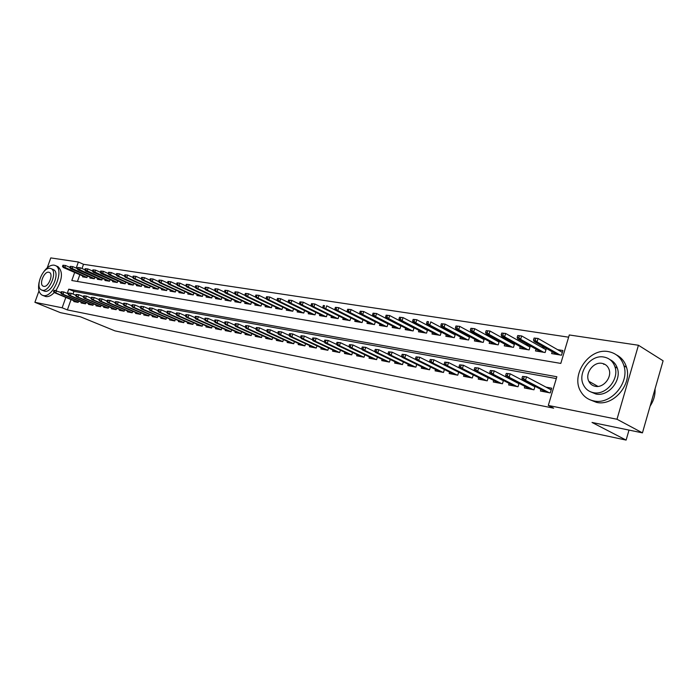 <?xml version="1.0" encoding="UTF-8"?>
<svg xmlns="http://www.w3.org/2000/svg" width="698" height="698" viewBox="0 0 698 698"><rect width="100%" height="100%" fill="white"/><g stroke="black" fill="none" stroke-linecap="round" stroke-linejoin="round"><path stroke-width="1.05" d="M589.932 383.115L589.766 381.823M47.237 267.823L50.78 257.911L78.368 262.012L76.204 268.102M568.626 337.186L83.516 264.306L78.368 262.012M74.66 272.456L71.807 280.517L560.817 363.414L569.28 334.97L638.434 345.248L616.997 419.254L548.305 405.451L556.847 376.746L68.744 289.173L67.244 293.396M616.997 419.254L642.448 432.865L663.1 360.796L638.434 345.248M540.941 389.397L540.444 391.037L550.286 392.922L551.69 388.193L545.984 387.12M524.835 386.36L524.355 387.957L533.97 389.798L535.017 386.291M509.104 383.385L508.633 384.938L518.021 386.744L519.05 383.35M493.722 380.48L493.259 381.989L502.447 383.752L503.441 380.471M478.68 377.635L478.235 379.11L487.213 380.829L488.181 377.662L487.544 377.531M463.978 374.852L463.533 376.292L472.31 377.976L473.253 374.896M449.591 372.13L449.154 373.535L457.74 375.184L458.665 372.2L433.947 359.845L432.935 363.082L457.059 375.053M435.508 369.469L435.081 370.839L443.483 372.453L444.382 369.556M421.732 366.86L421.313 368.195L429.54 369.774L430.413 366.965M408.243 364.304L407.824 365.612L415.886 367.157L416.741 364.426M395.033 361.8L394.623 363.082L402.51 364.592L403.348 361.939M382.094 359.348L381.701 360.604L389.423 362.088L390.243 359.496M369.425 356.948L369.033 358.179L376.597 359.627L377.4 357.106M357.01 354.601L356.626 355.797L364.042 357.219L364.818 354.767M344.838 352.289L344.463 353.467L351.731 354.854L352.499 352.473M332.911 350.03L332.545 351.181L339.664 352.542L340.415 350.213M321.22 347.813L320.853 348.939L327.842 350.274L328.575 348.005M309.755 345.632L309.397 346.74L316.246 348.058L316.962 345.842M298.508 343.503L298.159 344.585L304.878 345.876L305.576 343.713M287.48 341.409L287.131 342.474L293.718 343.739L294.416 341.627M276.661 339.35L276.312 340.397L282.777 341.636L283.458 339.577M266.034 337.335L265.694 338.364L272.046 339.577L272.709 337.562M255.616 335.354L255.276 336.366L261.506 337.562L262.16 335.59M245.382 333.417L245.05 334.403L251.167 335.581L251.804 333.644M235.339 331.506L235.008 332.484L241.011 333.635L241.648 331.742M225.471 329.631L225.149 330.59L231.047 331.716L231.666 329.875M215.778 327.79L215.464 328.732L221.257 329.84L221.859 328.034M206.268 325.983L205.954 326.908L211.642 327.999L212.236 326.228M196.915 324.204L196.609 325.12L202.193 326.184L202.778 324.448M187.727 322.459L187.422 323.357L192.91 324.413L193.486 322.703M178.697 320.74L178.391 321.63L183.792 322.659L184.359 320.993M169.823 319.056L169.527 319.928L174.832 320.94L175.39 319.309M161.098 317.398L160.802 318.253L166.019 319.256L166.569 317.651M152.522 315.766L152.225 316.613L157.355 317.59L157.896 316.019M144.085 314.161L143.797 314.99L148.84 315.958L149.372 314.414M135.787 312.582L135.508 313.402L140.464 314.353L140.987 312.835M127.629 311.029L127.35 311.84L132.227 312.774L132.742 311.282M119.602 309.502L119.323 310.305L124.122 311.221L124.628 309.755M111.706 308.001L111.427 308.786L116.156 309.694L116.653 308.254M103.932 306.527L103.662 307.295L108.312 308.184L108.801 306.771M96.289 305.07L96.019 305.829L100.591 306.71L101.079 305.323M88.759 303.639L88.489 304.389L92.991 305.253L93.471 303.883M81.352 302.225L81.09 302.967L85.514 303.822L85.994 302.478M384.458 321.926L383.813 321.822M397.52 324.02L396.647 323.881M410.86 326.158L409.752 325.975M424.48 328.339L423.136 328.121M438.396 330.564L436.8 330.311M452.618 332.85L450.76 332.545M467.163 335.171L465.025 334.831M482.021 337.553L479.605 337.169M497.22 339.996L494.507 339.56M512.777 342.482L509.741 341.994M528.683 345.03L525.324 344.498M544.964 347.639L541.273 347.046M83.516 264.306L82.015 268.529M79.825 274.715L77.443 281.469M82.826 276.015L82.538 276.818L86.936 277.534L87.459 276.024M90.164 277.211L89.885 278.013L94.343 278.746L94.876 277.211M97.624 278.415L97.336 279.235L101.864 279.977L102.414 278.415M105.197 279.645L104.909 280.474L109.507 281.233L110.066 279.645M112.902 280.893L112.605 281.739L117.281 282.498L117.84 280.884M120.719 282.158L120.422 283.013L125.178 283.789L125.745 282.149M128.668 283.449L128.371 284.313L133.196 285.107L133.78 283.432M136.747 284.758L136.442 285.639L141.354 286.442L141.938 284.732M144.957 286.084L144.652 286.983L149.642 287.794L150.236 286.058M153.307 287.436L152.993 288.344L158.062 289.173L158.673 287.401M161.796 288.815L161.474 289.731L166.639 290.577L167.258 288.771M170.425 290.211L170.103 291.145L175.346 292.008L175.983 290.167M179.203 291.633L178.88 292.584L184.211 293.457L184.857 291.581M188.128 293.081L187.806 294.041L193.233 294.931L193.887 293.012M197.211 294.547L196.88 295.524L202.403 296.432L203.066 294.477M206.46 296.048L206.119 297.043L211.738 297.959L212.419 295.961M215.865 297.566L215.525 298.578L221.24 299.512L221.929 297.479M225.437 299.11L225.088 300.149L230.916 301.1L231.614 299.014M235.182 300.69L234.833 301.737L240.758 302.714L241.473 300.585M245.103 302.295L244.745 303.36L250.783 304.354L251.507 302.173M255.206 303.927L254.849 305.017L260.991 306.021L261.733 303.796M265.502 305.593L265.127 306.701L271.391 307.722L272.15 305.445M275.98 307.286L275.605 308.411L281.983 309.458L282.751 307.129M286.66 309.013L286.276 310.156L292.776 311.221L293.561 308.839M297.54 310.767L297.156 311.936L303.778 313.027L304.581 310.584M308.629 312.556L308.237 313.751L314.99 314.859L315.81 312.364M319.937 314.379L319.536 315.601L326.42 316.735L327.257 314.17M331.463 316.246L331.061 317.485L338.076 318.637L338.931 316.011M343.215 318.14L342.805 319.414L349.96 320.583L350.832 317.887L326.69 305.82L325.748 308.734L349.384 320.487M355.203 320.077L354.785 321.377L362.088 322.572L362.977 319.797M367.427 322.048L367.008 323.375L374.46 324.596L375.367 321.752M379.913 324.055L379.476 325.416L387.085 326.655L388.009 323.741M392.642 326.106L392.206 327.493L399.963 328.767L400.914 325.765M405.643 328.2L405.198 329.622L413.12 330.922L414.089 327.833M418.913 330.337L418.46 331.794L426.548 333.121L427.542 329.945M432.463 332.518L432.001 334.01L440.264 335.363L441.284 332.091M446.31 334.752L445.83 336.279L454.276 337.658L455.323 334.29M460.453 337.021L459.965 338.591L468.594 340.005L469.667 336.523M474.902 339.35L474.413 340.956L483.225 342.395L484.333 338.809M489.682 341.723L489.176 343.372L498.189 344.847L499.314 341.139M504.785 344.149L504.27 345.842L513.484 347.351L514.644 343.521M520.228 346.627L519.705 348.363L529.128 349.907L530.323 345.955M536.029 349.157L535.488 350.946L545.138 352.525L546.36 348.433M552.197 351.748L551.638 353.589L561.515 355.212L562.911 350.518L557.589 349.663M71.039 299.582L67.374 309.921L553.645 408.182L548.305 405.451M556.306 378.569L73.936 291.371L72.985 294.059M74.058 300.838L73.796 301.571L78.159 302.409L78.621 301.082M483.758 375.411L483.156 375.297M499.253 378.325L498.328 378.15M515.107 381.309L513.85 381.073M531.335 384.362L529.738 384.066M642.448 432.865L592.017 422.447L626.115 440.089L629.003 430.09M626.115 440.089L114.926 330.861L80.401 316.779L60.394 312.643L34.9 302.313L38.992 290.874M67.374 309.921L62.148 307.783L34.9 302.313M65.821 297.409L62.148 307.783M73.936 291.371L68.744 289.173M53.982 290.377L53.537 291.633L54.252 291.764L54.706 290.508L53.982 290.377L56.564 290.638L55.761 292.907L78.202 302.269M54.706 290.508L60.97 292.479M54.252 291.764L55.761 292.907L54.461 292.663L77.53 302.286M53.537 291.633L54.461 292.663M62.933 265.223L62.488 266.479L63.213 266.592L63.658 265.336L62.933 265.223L65.507 265.484L64.705 267.744L63.405 267.543L85.906 277.368M63.213 266.592L86.953 277.464M63.658 265.336L65.507 265.484L69.879 267.404M63.405 267.543L62.488 266.479M39.088 282.315C37.823 288.972 38.861 293.256 42.194 295.175L43.224 295.498C53.153 298.29 64.94 269.367 55.439 265.58L54.06 265.135C50.553 264.847 47.045 267.151 43.529 272.054M42.465 295.289L45.824 296.571C48.476 296.982 51.303 295.62 54.304 292.497M53.179 269.541L53.502 269.681C60.36 272.386 51.914 293.204 44.742 291.241L41.784 290.089M50.169 268.346C42.91 266.61 34.63 287.436 41.575 289.993L42.342 290.237C49.506 292.2 57.969 271.348 51.12 268.651L50.169 268.346M43.738 286.337C48.363 287.576 53.798 274.139 49.375 272.421L48.781 272.229C44.114 271.086 38.756 284.514 43.215 286.18L43.738 286.337M55.945 290.525C62.471 279.636 63.16 271.697 58.021 266.706L57.533 266.496M608.272 351.591C589.225 347.726 570.536 374.765 580.623 391.281C583.572 396.481 587.969 399.701 593.824 400.931C610.637 405.084 629.727 383.019 623.942 365.761C621.36 357.795 616.133 353.075 608.272 351.591M589.653 399.64L596.467 402.362C613.254 406.524 632.309 384.528 626.525 367.305C624.797 361.625 621.464 357.507 616.526 354.95M609.912 359.583C613.507 361.302 615.976 364.173 617.329 368.186C621.918 380.567 608.185 396.97 595.856 393.995L590.543 391.796M603.857 357.044C590.36 354.226 576.81 373.256 583.633 385.27C585.744 389.283 589.007 391.744 593.422 392.66C605.759 395.626 619.527 379.18 614.938 366.773C613.01 361.32 609.319 358.083 603.857 357.044M595.281 386.308C603.369 388.201 612.225 377.313 609.014 369.338C607.74 366.005 605.402 364.007 602.008 363.353C593.448 361.52 584.671 373.482 588.815 381.291C590.159 384.031 592.323 385.706 595.281 386.308M604.66 364.225L603.709 364.356M650.126 406.079C653.703 400.713 655.343 394.998 655.038 388.943M61.241 291.703L60.796 292.977L61.529 293.116L61.974 291.843L61.241 291.703L63.85 291.973L63.038 294.259L85.566 303.682M61.974 291.843L63.85 291.973L68.334 293.858M61.529 293.116L63.038 294.259L61.721 294.015L84.851 303.691M60.796 292.977L61.721 294.015M68.622 293.064L68.168 294.347L68.91 294.477L69.364 293.195L68.622 293.064L71.248 293.326L70.428 295.638L93.035 305.122M69.364 293.195L71.248 293.326L75.829 295.263M68.91 294.477L70.428 295.638L69.093 295.385L92.293 305.122M68.168 294.347L69.093 295.385M76.117 294.434L75.663 295.734L76.414 295.873L76.876 294.573L76.117 294.434L78.761 294.704L77.94 297.034L100.634 306.579M76.876 294.573L78.761 294.704L83.437 296.685M76.414 295.873L77.94 297.034L76.579 296.781L99.849 306.57M75.663 295.734L76.579 296.781M83.734 295.839L83.271 297.139L84.039 297.278L84.502 295.978L83.734 295.839L86.404 296.109L85.575 298.456L108.347 308.062M84.502 295.978L86.404 296.109L91.168 298.133M84.039 297.278L85.575 298.456L84.196 298.194L107.527 308.036M83.271 297.139L84.196 298.194M70.245 266.357L69.8 267.622L70.533 267.735L70.987 266.47L70.245 266.357L72.845 266.619L72.034 268.896L70.707 268.686L93.27 278.572M70.533 267.735L94.361 278.685M70.987 266.47L72.845 266.619L77.295 268.582M70.707 268.686L69.8 267.622M77.67 267.5L77.225 268.782L77.967 268.896L78.42 267.622L77.67 267.5L80.296 267.77L79.476 270.065L78.132 269.856L100.756 279.793M77.967 268.896L101.891 279.915M78.42 267.622L80.296 267.77L84.833 269.777M78.132 269.856L77.225 268.782M85.217 268.669L84.763 269.952L85.531 270.074L85.985 268.791L85.217 268.669L87.861 268.939L87.041 271.252L85.671 271.033L108.365 281.041M85.531 270.074L109.534 281.172M85.985 268.791L87.861 268.939L92.494 270.99M85.671 271.033L84.763 269.952M92.886 269.856L92.433 271.156L93.209 271.269L93.663 269.978L92.886 269.856L95.556 270.126L94.736 272.456L93.34 272.237L116.086 282.306M93.209 271.269L117.299 282.446M93.663 269.978L95.556 270.126L100.276 272.229M93.34 272.237L92.433 271.156M91.473 297.261L91.01 298.57L91.796 298.718L92.258 297.4L91.473 297.261L94.169 297.531L93.34 299.896L116.191 309.572M92.258 297.4L94.169 297.531L99.029 299.599M91.796 298.718L93.34 299.896L91.935 299.634L115.327 309.537M91.01 298.57L91.935 299.634M100.687 271.06L100.224 272.368L101.009 272.49L101.472 271.182L100.687 271.06L103.374 271.33L102.545 273.686L101.131 273.459L123.939 283.589M101.009 272.49L125.186 283.746M101.472 271.182L103.374 271.33L108.19 273.485M101.131 273.459L100.224 272.368M99.352 298.7L98.88 300.027L99.674 300.175L100.146 298.849L99.352 298.7L102.065 298.98L101.227 301.37L124.165 311.107M100.146 298.849L102.065 298.98L107.03 301.1M99.674 300.175L101.227 301.37L99.797 301.1L123.249 311.055M98.88 300.027L99.797 301.1M108.609 272.29L108.146 273.607L108.949 273.729L109.412 272.412L108.609 272.29L111.322 272.56L110.485 274.933L109.045 274.707L131.913 284.897M108.949 273.729L110.485 274.933L133.213 285.063M109.412 272.412L111.322 272.56L116.234 274.759M109.045 274.707L108.146 273.607M107.352 300.175L106.881 301.51L107.693 301.658L108.155 300.323L107.352 300.175L110.092 300.454L109.246 302.862L132.262 312.66M108.155 300.323L110.092 300.454L115.153 302.618M107.693 301.658L109.246 302.862L107.797 302.592L131.311 312.599M106.881 301.51L107.797 302.592M116.662 273.529L116.2 274.864L117.011 274.986L117.482 273.66L116.662 273.529L119.402 273.808L118.564 276.199L117.098 275.972L140.019 286.224M117.011 274.986L118.564 276.199L141.362 286.407M117.482 273.66L119.402 273.808L124.419 276.068M117.098 275.972L116.2 274.864M115.484 301.667L115.013 303.011L115.842 303.168L116.304 301.815L115.484 301.667L118.25 301.946L117.404 304.38L140.499 314.248M116.304 301.815L118.25 301.946L123.424 304.171M115.842 303.168L117.404 304.38L115.929 304.101L139.504 314.17M115.013 303.011L115.929 304.101M124.855 274.794L124.392 276.138L125.212 276.268L125.684 274.925L124.855 274.794L127.612 275.073L126.774 277.49L125.282 277.254L148.264 287.567M125.212 276.268L126.774 277.49L149.651 287.768M125.684 274.925L127.612 275.073L132.733 277.385M125.282 277.254L124.392 276.138M123.764 303.185L123.293 304.546L124.122 304.703L124.593 303.342L123.764 303.185L126.547 303.473L125.701 305.916L148.875 315.854M124.593 303.342L126.547 303.473L131.826 305.741M124.122 304.703L125.701 305.916L124.192 305.637L147.828 315.766M123.293 304.546L124.192 305.637M133.187 276.085L132.716 277.438L133.554 277.568L134.025 276.216L133.187 276.085L135.962 276.364L135.124 278.799L133.606 278.563L156.64 288.946M133.554 277.568L135.124 278.799L158.071 289.155M134.025 276.216L135.962 276.364L141.197 278.738M133.606 278.563L132.716 277.438M132.175 304.729L131.704 306.099L132.55 306.256L133.03 304.886L132.175 304.729L134.993 305.017L134.138 307.486L157.39 317.494M133.03 304.886L134.993 305.017L140.377 307.347M132.55 306.256L134.138 307.486L132.603 307.207L156.291 317.389M131.704 306.099L132.603 307.207M141.659 277.394L141.188 278.755L142.043 278.895L142.514 277.525L141.659 277.394L144.46 277.682L143.614 280.134L142.069 279.889L165.156 290.333M142.043 278.895L143.614 280.134L166.639 290.56M142.514 277.525L144.46 277.682L149.808 280.107L150.672 280.238L151.143 278.86L150.271 278.729L149.8 280.099L150.681 281.242L173.819 291.755M142.069 279.889L141.188 278.755M140.743 306.3L140.263 307.687L141.127 307.844L141.607 306.466L140.743 306.3L143.579 306.596L142.715 309.083L166.054 319.161M141.607 306.466L143.579 306.596L149.075 308.978M141.127 307.844L142.715 309.083L141.162 308.795L164.903 319.038M140.263 307.687L141.162 308.795M150.271 278.729L153.106 279.017L152.251 281.486L175.355 291.991M150.672 280.238L152.251 281.486L150.681 281.242M151.143 278.86L153.106 279.017L158.612 281.53M149.451 307.905L148.971 309.301L149.852 309.458L150.332 308.062L149.451 307.905L152.312 308.202L151.449 310.706L174.858 320.853M150.332 308.062L152.312 308.202L157.931 310.645M149.852 309.458L151.449 310.706L149.869 310.418L173.662 320.722M148.971 309.301L149.869 310.418M159.039 280.081L158.559 281.469L159.449 281.608L159.929 280.221L159.039 280.081L161.901 280.369L161.037 282.873L159.441 282.62L182.632 293.195M159.449 281.608L161.037 282.873L184.211 293.448M159.929 280.221L161.901 280.369L167.564 282.969M159.441 282.62L158.559 281.469M158.315 309.528L157.835 310.942L158.725 311.107L159.214 309.694L158.315 309.528L161.203 309.825L160.331 312.364L183.818 322.572M159.214 309.694L161.203 309.825L166.944 312.338M158.725 311.107L160.331 312.364L158.725 312.067L182.571 322.424M157.835 310.942L158.725 312.067M167.965 281.46L167.485 282.865L168.384 283.004L168.864 281.599L167.965 281.46L170.844 281.756L169.98 284.278L168.358 284.016L191.592 294.661M168.384 283.004L169.98 284.278L193.215 294.931M168.864 281.599L170.844 281.756L176.681 284.444M168.358 284.016L167.485 282.865M167.337 311.186L166.848 312.608L167.756 312.774L168.244 311.352L167.337 311.186L170.251 311.491L169.378 314.048L192.936 324.326M168.244 311.352L170.251 311.491L176.114 314.056M167.756 312.774L169.378 314.048L167.738 313.742L191.636 324.16M166.848 312.608L167.738 313.742M177.039 282.865L176.559 284.278L177.475 284.418L177.955 283.004L177.039 282.865L179.953 283.161L179.081 285.7L177.432 285.447L200.701 296.153M177.475 284.418L179.081 285.7L202.359 296.423M177.955 283.004L179.953 283.161L185.956 285.944M177.432 285.447L176.559 284.278M176.515 312.87L176.027 314.309L176.952 314.475L177.449 313.044L176.515 312.87L179.465 313.175L178.583 315.758L202.219 326.114M177.449 313.044L179.465 313.175L185.45 315.81M176.952 314.475L178.583 315.758L176.908 315.444L200.858 325.931M176.027 314.309L176.908 315.444M186.279 284.295L185.79 285.718L186.724 285.866L187.212 284.435L186.279 284.295L189.219 284.592L188.338 287.157L186.663 286.895L209.985 297.671M186.724 285.866L188.338 287.157L211.668 297.95M187.212 284.435L189.219 284.592L195.405 287.471M186.663 286.895L185.79 285.718M185.869 314.589L185.371 316.037L186.314 316.211L186.811 314.763L185.869 314.589L188.835 314.894L187.954 317.503L211.66 327.929M186.811 314.763L188.835 314.894L194.96 317.599M186.314 316.211L187.954 317.503L186.253 317.189L210.246 327.728M185.371 316.037L186.253 317.189M195.684 285.744L195.196 287.183L196.147 287.332L196.635 285.892L195.684 285.744L198.651 286.049L197.77 288.64L196.059 288.37L219.425 299.215M196.147 287.332L197.77 288.64L221.135 299.494M196.635 285.892L198.651 286.049L205.02 289.024M196.059 288.37L195.196 287.183M195.388 316.342L194.89 317.799L195.85 317.974L196.347 316.517L195.388 316.342L198.38 316.648L197.49 319.274L221.275 329.779M196.347 316.517L198.38 316.648L204.636 319.422M195.85 317.974L197.49 319.274L195.763 318.951L219.8 329.561M194.89 317.799L195.763 318.951M205.264 287.227L204.767 288.675L205.736 288.832L206.233 287.375L205.264 287.227L208.257 287.532L207.367 290.141L205.631 289.871L229.031 300.794M205.736 288.832L207.367 290.141L230.776 301.074M206.233 287.375L208.257 287.532L214.81 290.612M205.631 289.871L204.767 288.675M205.081 318.122L204.575 319.588L205.561 319.771L206.058 318.297L205.081 318.122L208.109 318.428L207.21 321.08L231.064 331.663M206.058 318.297L208.109 318.428L214.495 321.281M205.561 319.771L207.21 321.08L205.448 320.757L229.52 331.428M204.575 319.588L205.448 320.757M215.019 288.736L214.522 290.202L215.508 290.351L216.005 288.885L215.019 288.736L218.038 289.042L217.148 291.677L215.368 291.398L238.812 302.391M215.508 290.351L217.148 291.677L240.592 302.679M216.005 288.885L218.038 289.042L224.782 292.226M215.368 291.398L214.522 290.202M214.949 319.928L214.452 321.42L215.446 321.604L215.952 320.112L214.949 319.928L218.012 320.242L217.104 322.921L241.028 333.583M215.952 320.112L218.012 320.242L224.538 323.174M215.446 321.604L217.104 322.921L215.307 322.589L239.423 333.33M214.452 321.42L215.307 322.589M224.948 290.272L224.451 291.747L225.454 291.904L225.951 290.429L224.948 290.272L227.993 290.577L227.103 293.239L225.297 292.959L248.767 304.023M225.454 291.904L227.103 293.239L250.582 304.319M225.951 290.429L227.993 290.577L234.938 293.875M225.297 292.959L224.451 291.747M225.009 321.778L224.503 323.279L225.524 323.471L226.021 321.961L225.009 321.778L228.098 322.092L227.19 324.797L251.175 335.537M226.021 321.961L228.098 322.092L234.772 325.102M225.524 323.471L227.19 324.797L225.358 324.457L249.509 335.258M224.503 323.279L225.358 324.457M235.069 291.834L234.563 293.326L235.584 293.483L236.09 291.991L235.069 291.834L238.149 292.148L237.241 294.835L235.401 294.547L258.906 305.68M235.584 293.483L237.241 294.835L260.755 305.986M236.09 291.991L238.149 292.148L245.286 295.551M235.401 294.547L234.563 293.326M235.252 323.663L234.746 325.181L235.784 325.364L236.29 323.846L235.252 323.663L238.376 323.977L237.46 326.708L261.514 337.527M236.29 323.846L238.376 323.977L245.199 327.065M235.784 325.364L237.46 326.708L235.601 326.367L259.778 337.23M234.746 325.181L235.601 326.367M245.373 293.43L244.867 294.94L245.914 295.097L246.42 293.588L245.373 293.43L248.479 293.745L247.581 296.458L245.705 296.161L269.236 307.373M245.914 295.097L247.581 296.458L271.112 307.678M246.42 293.588L248.479 293.745L255.834 297.269M245.705 296.161L244.867 294.94M245.696 325.573L245.19 327.109L246.246 327.301L246.752 325.774L245.696 325.573L248.846 325.905L247.93 328.662L272.054 339.56M246.752 325.774L248.846 325.905L256.908 329.281L257.422 327.728L256.341 327.528L255.826 329.081L256.663 330.285L280.901 341.278M246.246 327.301L247.93 328.662L246.028 328.304L270.239 339.237M245.19 327.109L246.028 328.304M255.878 295.053L255.372 296.571L256.436 296.737L256.943 295.219L255.878 295.053L259.019 295.376L258.103 298.107L256.192 297.81L279.758 309.092M256.436 296.737L258.103 298.107L281.669 309.406M256.943 295.219L259.019 295.376L266.584 299.014M256.192 297.81L255.372 296.571M256.341 327.528L259.525 327.859L258.6 330.643L282.786 341.627M257.422 327.728L259.525 327.859L266.715 331.14M256.908 329.281L258.6 330.643L256.663 330.285M266.584 296.711L266.078 298.247L267.159 298.412L267.666 296.877L266.584 296.711L269.76 297.034L268.835 299.8L266.889 299.494L290.473 310.846M267.159 298.412L268.835 299.8L292.427 311.168M267.666 296.877L269.76 297.034L277.534 300.803M266.889 299.494L266.078 298.247M267.194 329.526L266.68 331.088L267.77 331.288L268.294 329.726L267.194 329.526L270.405 329.857L269.48 332.667L293.718 343.73M268.294 329.726L270.405 329.857L277.821 333.26M267.77 331.288L269.48 332.667L267.509 332.3L291.764 343.364M266.68 331.088L267.509 332.3M277.499 298.395L276.984 299.948L278.092 300.123L278.598 298.57L277.499 298.395L280.701 298.718L279.776 301.51L277.795 301.204L301.396 312.634M278.092 300.123L279.776 301.51L303.377 312.957M278.598 298.57L280.701 298.718L288.702 302.618M277.795 301.204L276.984 299.948M278.258 331.559L277.743 333.138L278.86 333.339L279.375 331.759L278.258 331.559L281.503 331.89L280.57 334.735L304.851 345.868M279.375 331.759L281.503 331.89L289.147 335.415M278.86 333.339L280.57 334.735L278.554 334.359L302.836 345.484M277.743 333.138L278.554 334.359M289.539 333.627L289.024 335.223L290.159 335.433L290.682 333.836L289.539 333.627L292.82 333.967L291.877 336.837L316.177 348.04M290.682 333.836L292.82 333.967L300.698 337.623M290.159 335.433L291.877 336.837L289.827 336.453L314.126 347.648M289.024 335.223L289.827 336.453M301.056 335.738L300.524 337.352L301.693 337.57L302.217 335.956L301.056 335.738L304.363 336.087L303.421 338.984L327.728 350.256M302.217 335.956L304.363 336.087L312.486 339.874M301.693 337.57L303.421 338.984L301.327 338.591L325.634 349.855M300.524 337.352L301.327 338.591M288.623 300.114L288.108 301.684L289.234 301.859L289.749 300.288L288.623 300.114L291.86 300.445L290.935 303.264L288.911 302.949L312.521 314.458M289.234 301.859L290.935 303.264L314.554 314.789M289.749 300.288L291.86 300.445L300.088 304.476M288.911 302.949L288.108 301.684M299.974 301.868L299.451 303.456L300.602 303.63L301.117 302.042L299.974 301.868L303.246 302.199L302.304 305.052L300.245 304.729L323.872 316.316M300.602 303.63L302.304 305.052L325.94 316.648M301.117 302.042L303.246 302.199L311.701 306.378M300.245 304.729L299.451 303.456M311.544 303.656L311.02 305.253L312.189 305.436L312.713 303.839L311.544 303.656L314.85 303.996L313.908 306.876L311.805 306.544L335.441 318.209M312.189 305.436L313.908 306.876L337.544 318.55M312.713 303.839L314.85 303.996L323.549 308.315M311.805 306.544L311.02 305.253M312.8 337.902L312.268 339.525L313.454 339.743L313.987 338.12L312.8 337.902L316.142 338.242L315.191 341.174L339.507 352.516M313.987 338.12L316.142 338.242L324.509 342.168M313.454 339.743L315.191 341.174L313.053 340.772L337.37 352.106M312.268 339.525L313.053 340.772M324.02 307.286L324.544 305.672L323.349 305.48L322.825 307.103L325.748 308.734L323.593 308.394L347.238 320.138M323.349 305.48L324.544 305.672M323.593 308.394L322.825 307.103M324.779 340.101L324.247 341.741L325.46 341.968L325.992 340.319L324.779 340.101L328.165 340.45L327.205 343.407L351.522 354.82M325.992 340.319L328.165 340.45L336.785 344.515M325.46 341.968L327.205 343.407L325.024 343.006L349.34 354.401M324.247 341.741L325.024 343.006M335.398 307.347L334.874 308.978L336.087 309.17L336.619 307.53L335.398 307.347L338.774 307.687L337.823 310.627L335.633 310.287L359.269 322.11M336.087 309.17L337.823 310.627L361.459 322.467M336.619 307.53L338.774 307.687L362.951 319.867M335.633 310.287L334.874 308.978M337.012 342.343L336.471 344.009L337.71 344.236L338.242 342.57L337.012 342.343L340.432 342.701L339.464 345.685L363.78 357.167M338.242 342.57L340.432 342.701L349.305 346.915M337.71 344.236L339.464 345.685L337.239 345.274L361.555 356.739M336.471 344.009L337.239 345.274M347.691 309.249L347.159 310.898L348.407 311.09L348.939 309.441L347.691 309.249L351.103 309.598L350.152 312.564L347.909 312.215L371.537 324.116M348.407 311.09L350.152 312.564L373.77 324.483M348.939 309.441L351.103 309.598L375.323 321.883M347.909 312.215L347.159 310.898M349.497 344.638L348.956 346.313L350.213 346.548L350.754 344.864L349.497 344.638L352.952 344.995L351.984 348.014L376.283 359.566M350.754 344.864L352.952 344.995L362.096 349.366M350.213 346.548L351.984 348.014L349.707 347.595L374.015 359.13M348.956 346.313L349.707 347.595M360.247 311.186L359.706 312.852L360.979 313.053L361.512 311.387L360.247 311.186L363.693 311.535L362.733 314.536L360.447 314.179L384.066 326.167M360.979 313.053L362.733 314.536L386.343 326.542M361.512 311.387L363.693 311.535L387.948 323.933M360.447 314.179L359.706 312.852M362.245 346.976L361.704 348.677L362.986 348.913L363.536 347.211L362.245 346.976L365.743 347.342L364.766 350.396L389.056 362.018M363.536 347.211L365.743 347.342L375.158 351.871M362.986 348.913L364.766 350.396L362.445 349.96L386.736 361.573M361.704 348.677L362.445 349.96M373.064 313.166L372.523 314.85L373.814 315.051L374.355 313.367L373.064 313.166L376.545 313.524L375.576 316.552L373.247 316.185L396.839 328.252M373.814 315.051L375.576 316.552L399.169 328.636M374.355 313.367L376.545 313.524L400.827 326.036M373.247 316.185L372.523 314.85M375.262 349.366L374.713 351.085L376.03 351.33L376.58 349.611L375.262 349.366L378.796 349.733L377.819 352.822L402.083 364.513M376.58 349.611L378.796 349.733L388.507 354.436M376.03 351.33L377.819 352.822L375.445 352.385L399.718 364.059M374.713 351.085L375.445 352.385M386.142 315.191L385.601 316.892L386.928 317.101L387.469 315.391L386.142 315.191L389.667 315.548L388.699 318.62L386.317 318.244L409.892 330.39M386.928 317.101L388.699 318.62L412.265 330.782M387.469 315.391L389.667 315.548L413.984 328.173M386.317 318.244L385.601 316.892M388.568 351.809L388.018 353.546L389.362 353.799L389.912 352.054L388.568 351.809L392.136 352.185L391.15 355.308L415.397 367.061M389.912 352.054L392.136 352.185L402.135 357.062M389.362 353.799L391.15 355.308L388.734 354.854L412.98 366.598M388.018 353.546L388.734 354.854M399.509 317.258L398.968 318.977L400.32 319.187L400.861 317.468L399.509 317.258L403.078 317.616L402.1 320.722L399.666 320.338L423.206 332.571M400.32 319.187L402.1 320.722L425.632 332.972M400.861 317.468L403.078 317.616L427.412 330.363M399.666 320.338L398.968 318.977M402.153 354.305L401.603 356.059L402.973 356.312L403.531 354.558L402.153 354.305L405.774 354.68L404.779 357.838L428.982 369.67M403.531 354.558L405.774 354.68L416.06 359.74M402.973 356.312L404.779 357.838L402.301 357.376L426.522 369.198M401.603 356.059L402.301 357.376M413.172 319.37L412.623 321.106L414.001 321.324L414.551 319.579L413.172 319.37L416.776 319.736L415.79 322.869L413.303 322.476L436.808 334.796M414.001 321.324L415.79 322.869L439.286 335.206M414.551 319.579L416.776 319.736L441.127 332.597M413.303 322.476L412.623 321.106M416.043 356.861L415.485 358.632L416.889 358.894L417.448 357.114L416.043 356.861L419.699 357.236L418.704 360.43L442.872 372.331M417.448 357.114L419.699 357.236L430.3 362.489M416.889 358.894L418.704 360.43L416.174 359.959L440.351 371.851M415.485 358.632L416.174 359.959M455.122 334.874L430.771 321.9L429.785 325.067L453.238 337.483M427.987 323.506L428.537 321.743L427.124 321.525L426.574 323.287L427.987 323.506L429.785 325.067L427.237 324.666L450.707 337.073M427.124 321.525L428.537 321.743M427.237 324.666L426.574 323.287M430.238 359.461L433.947 359.845L430.238 359.461L429.68 361.259L431.12 361.52L431.678 359.732M431.12 361.52L432.935 363.082L430.352 362.594L454.477 374.556M429.68 361.259L430.352 362.594M441.389 323.732L440.839 325.512L442.279 325.739L442.837 323.951L441.389 323.732L445.08 324.108L444.085 327.31L441.485 326.908L464.903 339.394M442.279 325.739L444.085 327.31L467.486 339.821M442.837 323.951L445.08 324.108L469.457 337.213M441.485 326.908L440.839 325.512M444.757 362.131L444.198 363.946L445.664 364.216L446.231 362.402L444.757 362.131L448.509 362.515L447.497 365.787L471.551 377.827M446.231 362.402L448.509 362.515L473.235 374.983M445.664 364.216L447.497 365.787L444.853 365.29L468.925 377.33M444.198 363.946L444.853 365.29M455.977 325.983L455.419 327.79L456.893 328.016L457.452 326.21L455.977 325.983L459.712 326.367L458.708 329.604L456.047 329.194L479.404 341.767M456.893 328.016L458.708 329.604L482.048 342.203M457.452 326.21L459.712 326.367L484.089 339.603M456.047 329.194L455.419 327.79M459.607 364.853L459.04 366.694L460.549 366.974L461.116 365.133L459.607 364.853L463.402 365.246L462.381 368.553L486.375 380.672M461.116 365.133L463.402 365.246L488.129 377.827M460.549 366.974L462.381 368.553L459.677 368.055L483.688 380.157M459.04 366.694L459.677 368.055M470.897 328.296L470.33 330.11L471.839 330.346L472.406 328.522L470.897 328.296L474.675 328.679L473.663 331.96L470.941 331.533L494.228 344.193M471.839 330.346L473.663 331.96L496.932 344.638M472.406 328.522L474.675 328.679L499.044 342.046M470.941 331.533L470.33 330.11M503.415 380.532L502.708 380.401M474.797 367.645L474.23 369.504L475.766 369.792L476.341 367.925L474.797 367.645L478.636 368.047L477.615 371.388L501.53 383.577M476.341 367.925L478.636 368.047L503.363 380.733M475.766 369.792L477.615 371.388L474.841 370.874L498.782 383.054M474.23 369.504L474.841 370.874M486.157 330.651L485.59 332.492L487.134 332.737L487.701 330.887L486.157 330.651L489.979 331.044L488.958 334.359L486.183 333.923L509.392 346.679M487.134 332.737L488.958 334.359L512.158 347.133M487.701 330.887L489.979 331.044L514.339 344.542M486.183 333.923L485.59 332.492M519.007 383.481L518.213 383.333M490.345 370.498L489.769 372.383L491.348 372.671L491.916 370.786L490.345 370.498L494.228 370.9L493.198 374.285L517.035 386.552M491.916 370.786L494.228 370.9L518.937 383.708M491.348 372.671L493.198 374.285L490.362 373.762L514.217 386.011M489.769 372.383L490.362 373.762M501.766 333.068L501.199 334.927L502.778 335.171L503.345 333.312L501.766 333.068L505.64 333.461L504.61 336.82L501.766 336.366L524.896 349.218M502.778 335.171L504.61 336.82L527.723 349.681M503.345 333.312L505.64 333.461L529.974 347.098M501.766 336.366L501.199 334.927M534.956 386.5L534.075 386.334M506.259 373.421L505.675 375.323L507.289 375.62L507.865 373.718L506.259 373.421L510.186 373.831L509.147 377.26L532.888 389.589M507.865 373.718L510.186 373.831L534.877 386.753M507.289 375.62L509.147 377.26L506.251 376.719L530.009 389.039M505.675 375.323L506.251 376.719M545.548 349.471L546.028 349.55M517.741 335.537L517.174 337.422L518.788 337.675L519.364 335.782L517.741 335.537L521.668 335.939L520.638 339.333L517.724 338.879L540.749 351.809M518.788 337.675L520.638 339.333L543.646 352.281M519.364 335.782L521.668 335.939L545.976 349.715M517.724 338.879L517.174 337.422M551.28 389.589L550.303 389.405M522.549 376.414L521.964 378.342L523.613 378.648L524.198 376.719L522.549 376.414L526.528 376.824L525.481 380.297L549.117 392.704M524.198 376.719L526.528 376.824L551.193 389.877M523.613 378.648L525.481 380.297L522.514 379.747L546.168 392.136M521.964 378.342L522.514 379.747M561.838 352.097L562.413 352.193M534.101 338.059L533.525 339.97L535.183 340.231L535.759 338.321L534.101 338.059L538.071 338.469L537.032 341.907L534.057 341.435L556.969 354.462M535.183 340.231L537.032 341.907L559.936 354.95M535.759 338.321L538.071 338.469L562.352 352.394M534.057 341.435L533.525 339.97M53.502 269.681L51.12 268.651M55.439 265.58L58.021 266.706M597.968 386.413L588.815 381.291M617.329 368.186L614.938 366.773M623.942 365.761L626.525 367.305"/></g></svg>

